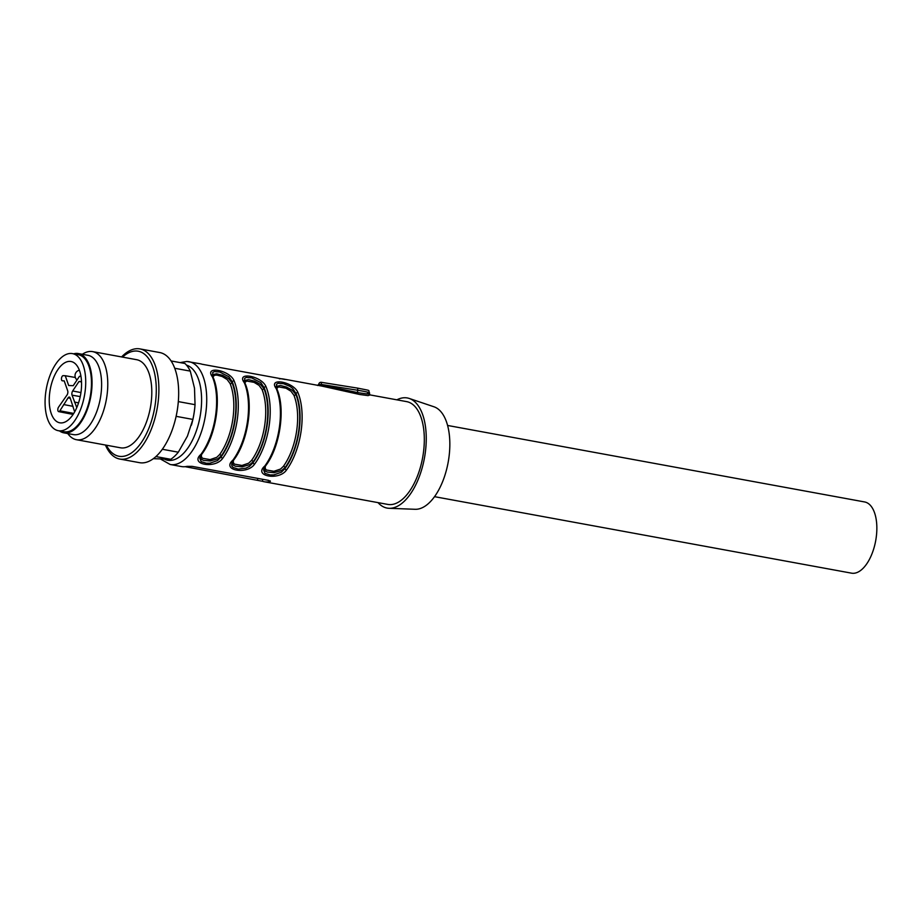 <?xml version="1.0" encoding="UTF-8"?>
<svg xmlns="http://www.w3.org/2000/svg" width="922" height="922" viewBox="0 0 922 922"><rect width="100%" height="100%" fill="white"/><g stroke="black" fill="none" stroke-linecap="round" stroke-linejoin="round"><path stroke-width="1.38" d="M187.235 361.516A52.254 25.839 100.4 0 1 189.045 361.712A52.254 25.839 100.4 0 1 205.352 415.96A52.254 25.839 100.4 0 1 171.999 464.7A52.254 25.839 100.4 0 1 170.19 464.492L181.357 466.544A52.254 25.839 -79.6 0 0 183.167 466.751A52.254 25.839 -79.6 0 0 186.959 466.371L192.11 466.359L268.682 480.397L269.916 481.584A52.254 25.839 100.4 0 1 266.124 481.964A52.254 25.839 100.4 0 1 264.314 481.768L387.793 504.415A52.254 25.839 -79.6 0 0 389.591 504.611A52.254 25.839 -79.6 0 0 422.944 455.871A52.254 25.839 -79.6 0 0 406.637 401.623L370.079 394.916L368.051 395.607L359.707 394.489L321.432 385.995L321.421 384.462L319.289 384.497L357.413 392.542C368.132 394.27 371.52 394.455 367.567 393.072M264.314 481.768A52.254 25.839 100.4 0 1 262.482 481.284L185.149 466.682M270.457 481.249L269.916 481.584L270.031 480.8M180.067 362.6L186.843 361.47L200.212 363.764A52.254 25.839 100.4 0 1 202.045 364.236L285.002 379.461A52.254 25.839 -79.6 0 0 283.169 378.977A52.254 25.839 -79.6 0 0 279.378 378.85M212.44 376.925C203.704 365.296 229.866 370.01 234.13 380.913A1.498 1.026 157.5 0 0 232.206 381.766L228.875 376.752L219.793 372.027L214.33 371.566L212.671 372.557L213.166 377.444A1.498 1.026 -22.5 0 0 212.44 376.925A52.254 25.839 -79.6 0 1 201.019 454.292C189.056 464.538 215.368 469.252 222.709 458.269A1.498 0.91 36.3 0 1 221.107 456.909L221.245 455.917L217.903 458.741L210.17 460.977L203.624 460.389L201.538 459.444L200.028 457.243M244.342 382.78C235.617 371.151 261.767 375.865 266.043 386.756A1.498 1.026 157.5 0 0 264.107 387.609L260.788 382.607L251.694 377.882L246.243 377.421L244.572 378.412L245.068 383.298A1.498 1.026 -22.5 0 0 244.342 382.78A52.254 25.839 -79.6 0 1 232.92 460.136C220.957 470.393 247.269 475.107 254.61 464.123A1.498 0.91 36.3 0 1 253.008 462.763L253.158 461.772L249.804 464.596L242.071 466.832L235.525 466.244L233.439 465.299L231.941 463.098M276.104 386.422L280.426 385.488L286.431 387.021L292.262 390.202L295.87 394.455L296.008 393.464L292.689 388.45L289.923 386.364L283.607 383.736L278.144 383.275L276.485 384.267L276.969 389.153A1.498 1.026 157.5 0 0 276.243 388.635C267.518 377.006 293.669 381.72 297.944 392.611A52.254 25.839 100.4 0 1 286.523 469.978C279.182 480.961 252.87 476.236 264.821 465.99A1.498 0.91 36.3 0 0 265.697 465.76M263.577 469.897L264.994 473.366L270.146 474.945L273.776 474.899L281.36 472.237L284.921 468.618L285.059 467.627L281.706 470.451L273.972 472.686L267.438 472.087L265.34 471.142L263.842 468.941M199.763 458.188L201.18 461.657L206.332 463.236L209.962 463.19L217.546 460.527L221.107 456.909A50.756 25.101 -79.6 0 0 232.206 381.766L232.056 382.745A50.007 24.733 100.4 0 1 221.245 455.917A1.498 0.899 35.7 0 0 219.632 454.569A48.52 23.995 -79.6 0 0 230.12 383.587L227.123 379.495L222.167 376.499L216.981 375.116L214.757 375.185L212.89 376.752M212.291 374.712L216.612 373.779L222.617 375.312L228.449 378.493L232.056 382.745A1.498 1.026 158.2 0 1 230.12 383.587M232.92 460.136A1.498 0.91 -143.7 0 0 233.785 459.905L231.676 464.066L231.871 466.025L233.093 467.512L238.245 469.091L245.932 468.146L249.459 466.382L253.008 462.763A50.756 25.101 -79.6 0 0 264.107 387.609L263.957 388.6A50.007 24.733 100.4 0 1 253.158 461.772A1.498 0.899 35.7 0 0 251.545 460.424A48.52 23.995 -79.6 0 0 262.021 389.441L259.036 385.35L254.069 382.353L246.67 381.028L244.791 382.607M244.203 380.567L248.525 379.634L254.53 381.166L260.35 384.347L263.957 388.6A1.498 1.026 158.2 0 1 262.021 389.441M378.008 502.617A55.977 27.683 -79.6 0 0 389.049 508.299A55.977 27.683 -79.6 0 0 389.072 508.299L415.142 509.29A52.254 25.839 -79.6 0 0 415.142 509.29A52.254 25.839 -79.6 0 0 448.15 462.36A52.254 25.839 -79.6 0 0 433.951 406.775L409.23 398.454A55.977 27.683 -79.6 0 0 396.863 399.837M389.072 508.299A55.977 27.683 -79.6 0 0 424.443 458.015A55.977 27.683 -79.6 0 0 409.23 398.454M233.278 460.62L233.416 462.902L234.488 464.135L241.967 465.46L248.652 463.19L251.545 460.424M201.376 454.777L201.515 457.047L202.586 458.28L210.066 459.605L216.739 457.335L219.632 454.569M265.19 466.474L265.317 468.756L266.389 469.978L273.869 471.303L280.553 469.044L283.446 466.278A1.498 0.899 -144.3 0 1 285.059 467.627A50.007 24.733 100.4 0 0 295.87 394.455A1.498 1.026 -21.8 0 1 293.934 395.296L290.937 391.205L285.981 388.208L278.571 386.883L276.704 388.462M286.523 469.978A1.498 0.91 -143.7 0 1 284.921 468.618A50.756 25.101 -79.6 0 0 296.008 393.464A1.498 1.026 -22.5 0 1 297.944 392.611M213.166 377.444C221.925 397.036 216.232 435.449 201.883 454.05A1.498 0.91 -143.7 0 1 201.019 454.292M153.352 458.672L170.789 459.306A52.254 25.839 -79.6 0 0 178.315 452.195L187.431 436.141L192.871 419.418A52.254 25.839 -79.6 0 0 194.853 406.89A52.254 25.839 -79.6 0 0 195.038 404.677L194.507 388.231L190.289 371.117A52.254 25.839 -79.6 0 0 184.93 363.487L171.077 360.951M191.396 425.226A48.52 23.995 -79.6 0 0 191.822 423.717A48.52 23.995 -79.6 0 0 194.796 407.524L194.853 406.89M192.871 419.418L176.125 416.341M178.315 401.6L195.038 404.677M162.33 449.268L178.315 452.195M170.789 459.306L155.91 456.574M190.289 371.117L174.731 368.27M105.431 445.026A55.977 27.683 -79.6 0 0 119.745 459.041L139.533 462.671A55.977 27.683 -79.6 0 0 174.754 421.873L174.869 421.446A53.395 26.404 -79.6 0 0 178.13 403.629L178.177 403.191A55.977 27.683 -79.6 0 0 159.725 352.538L139.948 348.908A55.977 27.683 -79.6 0 0 138.012 348.7A55.977 27.683 -79.6 0 0 121.589 356.929M174.754 421.873A55.977 27.683 -79.6 0 0 178.177 403.191M119.745 459.041A55.977 27.683 -79.6 0 0 157.074 408.976A55.977 27.683 -79.6 0 0 139.948 348.908M106.353 445.199A53.395 26.404 -79.6 0 0 151.312 421.492A53.395 26.404 -79.6 0 0 136.352 351.017A53.395 26.404 -79.6 0 0 122.511 357.102M67.779 433.571A44.786 22.151 -79.6 0 0 76.457 439.713L120.494 447.792A44.786 22.151 -79.6 0 0 150.355 407.743A44.786 22.151 -79.6 0 0 136.652 359.695L92.626 351.616A44.786 22.151 -79.6 0 0 91.071 351.443A44.786 22.151 -79.6 0 0 82.323 354.279M76.457 439.713A44.786 22.151 -79.6 0 0 106.33 399.664A44.786 22.151 -79.6 0 0 92.626 351.616M59.481 430.908A40.303 19.938 -79.6 0 0 63.872 432.856L73.437 434.608A40.303 19.938 -79.6 0 0 100.314 398.558A40.303 19.938 -79.6 0 0 87.982 355.316L78.416 353.564A40.303 19.938 -79.6 0 0 77.022 353.403A40.303 19.938 -79.6 0 0 73.622 353.818M63.872 432.856A40.303 19.938 -79.6 0 0 90.748 396.806A40.303 19.938 -79.6 0 0 78.416 353.564M58.328 430.701L64.067 431.75A39.185 19.385 -79.6 0 0 90.206 396.702A39.185 19.385 -79.6 0 0 78.209 354.659L72.469 353.61A39.185 19.385 -79.6 0 0 71.109 353.46A39.185 19.385 -79.6 0 0 46.1 390.018A39.185 19.385 -79.6 0 0 58.328 430.701A39.185 19.385 -79.6 0 0 84.455 395.653A39.185 19.385 -79.6 0 0 72.469 353.61M80.963 376.36L79.465 376.303L73.23 385.696L68.677 385.511L65.266 375.738L63.169 375.657A2.616 1.291 -79.6 0 0 61.509 378.089A2.616 1.291 -79.6 0 0 62.316 380.798A2.616 1.291 -79.6 0 0 62.408 380.809L64.217 380.89L67.675 390.79A2.985 1.475 100.4 0 1 67.064 394.962L58.593 407.086A2.616 1.291 -79.6 0 0 57.809 409.829A2.616 1.291 -79.6 0 0 58.685 411.627A2.616 1.291 -79.6 0 0 59.884 410.797L68.078 397.878A2.985 1.475 100.4 0 1 69.369 397.071A2.985 1.475 100.4 0 1 70.187 397.97L74.486 411.385A2.616 1.291 -79.6 0 0 74.682 411.846M76.768 407.605L72.054 395.158A2.985 1.475 100.4 0 1 72.665 390.986L78.992 381.478L80.802 381.547A2.616 1.291 -79.6 0 0 81.493 381.235M75.327 377.478L65.266 375.738M81.528 381.962L78.992 381.478M78.566 402.822L74.475 402.096M73.022 406.337L63.641 404.551M69.945 361.378A31.164 15.409 -79.6 0 0 50.053 390.455A31.164 15.409 -79.6 0 0 59.78 422.806A31.164 15.409 -79.6 0 0 80.56 394.939A31.164 15.409 -79.6 0 0 71.017 361.505A31.164 15.409 -79.6 0 0 69.945 361.378M447.596 425.457L864.606 501.948A36.2 17.898 100.4 0 1 875.9 539.531A36.2 17.898 100.4 0 1 852.792 573.3A36.2 17.898 100.4 0 1 851.536 573.161L434.539 496.67M357.287 393.89L357.748 390.271L321.421 384.462L321.329 382.319A2.236 2.236 0 0 0 318.77 384.209L319.07 384.186M369.48 393.533L369.572 392.922A14.925 0.91 -171.6 0 0 357.748 390.271L357.655 388.127L321.329 382.319M234.13 380.913A52.254 25.839 100.4 0 1 222.709 458.269M266.043 386.756A52.254 25.839 100.4 0 1 254.61 464.123M264.821 465.99A52.254 25.839 -79.6 0 0 276.243 388.635M164.773 459.317A48.52 23.995 -79.6 0 0 199.14 421.147A48.52 23.995 -79.6 0 0 186.463 365.112M283.446 466.278A48.52 23.995 -79.6 0 0 293.934 395.296M257.538 479.959L257.768 478.403M262.482 481.284L262.77 479.313M321.363 382.33L357.655 388.127C373.087 391.251 367.452 389.591 369.572 392.922M81.516 381.685L80.802 381.547M80.94 392.565L72.665 390.986M80.226 396.598L72.054 395.158M70.303 398.304L68.078 397.878M73.748 413.425L59.884 410.797M322.147 386.134L283.169 378.977M170.19 464.492L160.728 459.156M263.577 469.92L265.697 465.748C280.046 447.158 285.728 408.734 276.969 389.153M233.796 459.905C248.145 441.304 253.827 402.891 245.068 383.298M201.883 454.05L199.763 458.211M369.953 394.916L369.445 393.544M317.525 385.5L318.77 384.255M79.35 370.195A5.601 5.601 0 0 0 77.045 379.956M58.685 411.627L73.103 414.427"/></g></svg>
